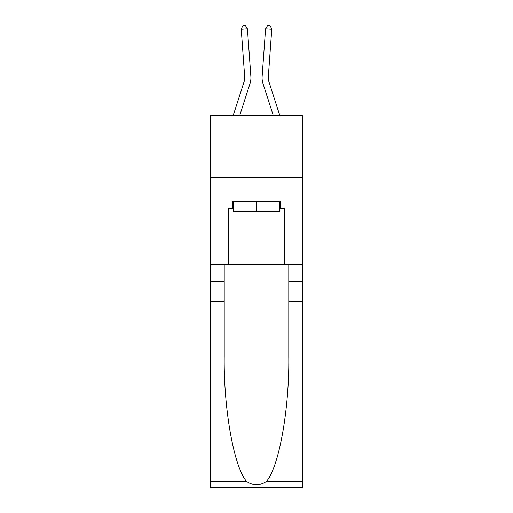 <?xml version="1.0" encoding="UTF-8"?>
<svg xmlns="http://www.w3.org/2000/svg" width="513" height="513" viewBox="0 0 513 513"><rect width="100%" height="100%" fill="white"/><g stroke="black" fill="none" stroke-linecap="round" stroke-linejoin="round"><path stroke-width="0.77" d="M302.362 177.479L302.362 115.502L210.638 115.502L210.638 177.479L302.362 177.479L302.362 264.24L284.388 264.24L284.388 208.714L280.425 208.714L280.425 201.276L232.575 201.276L232.575 208.714L233.319 208.714M250.876 76.482L247.42 28.728L250.876 76.482A18.59 18.59 159.2 0 1 250.023 83.529L239.718 115.502M244.695 76.931A12.395 12.395 -20.8 0 1 244.124 81.625A12.395 12.395 -20.8 0 0 244.695 76.931A12.395 12.395 -20.8 0 1 244.124 81.625A12.395 12.395 -20.8 0 0 244.695 76.931A12.395 12.395 -20.8 0 1 244.124 81.625A12.395 12.395 -20.8 0 0 244.695 76.931A12.395 12.395 -20.8 0 1 244.124 81.625A12.395 12.395 -20.8 0 0 244.695 76.931A12.395 12.395 -20.8 0 1 244.124 81.625A12.395 12.395 -20.8 0 0 244.695 76.931A12.395 12.395 -20.8 0 1 244.124 81.625A12.395 12.395 -20.8 0 0 244.695 76.931A12.395 12.395 -20.8 0 1 244.124 81.625A12.395 12.395 -20.8 0 0 244.695 76.931A12.395 12.395 -20.8 0 1 244.124 81.625L233.203 115.502L244.124 81.625A12.395 12.395 -36.8 0 0 244.695 76.931L241.238 29.177L242.861 25.83L245.336 25.65L247.42 28.728L241.238 29.177M279.797 115.502L268.876 81.625A12.395 12.395 36.8 0 1 268.305 76.931L271.762 29.177L265.58 28.728L262.124 76.482A18.59 18.59 -159.2 0 0 262.977 83.529L273.282 115.502M279.681 201.276L279.681 211.189L233.319 211.189L233.319 201.276M256.5 201.276L256.5 211.189M266.093 481.694L302.362 481.694L302.362 487.35L210.638 487.35L210.638 301.426L224.213 301.426L224.213 356.702C223.553 409.534 234.268 468.555 246.907 481.694C253.3 485.773 259.693 485.773 266.093 481.694C278.732 468.555 289.447 409.534 288.787 356.702L288.787 264.24M288.787 301.426L302.362 301.426L302.362 264.24M210.638 301.426L210.638 177.479M224.213 264.24L224.213 301.426M302.362 481.694L302.362 301.426M210.638 264.24L228.612 264.24L228.612 208.714L232.575 208.714M228.612 264.24L284.388 264.24M279.681 208.714L280.425 208.714M268.876 81.625A12.395 12.395 20.8 0 1 268.305 76.931A12.395 12.395 20.8 0 0 268.876 81.625A12.395 12.395 20.8 0 1 268.305 76.931A12.395 12.395 20.8 0 0 268.876 81.625A12.395 12.395 20.8 0 1 268.305 76.931A12.395 12.395 20.8 0 0 268.876 81.625A12.395 12.395 20.8 0 1 268.305 76.931A12.395 12.395 20.8 0 0 268.876 81.625A12.395 12.395 20.8 0 1 268.305 76.931A12.395 12.395 20.8 0 0 268.876 81.625A12.395 12.395 20.8 0 1 268.305 76.931A12.395 12.395 20.8 0 0 268.876 81.625A12.395 12.395 20.8 0 1 268.305 76.931A12.395 12.395 20.8 0 0 268.876 81.625A12.395 12.395 20.8 0 1 268.305 76.931M271.762 29.177L270.139 25.83L267.664 25.65L265.58 28.728L262.124 76.482M288.787 281.592L302.362 281.592M224.213 281.592L210.638 281.592M210.638 481.694L246.907 481.694"/></g></svg>
